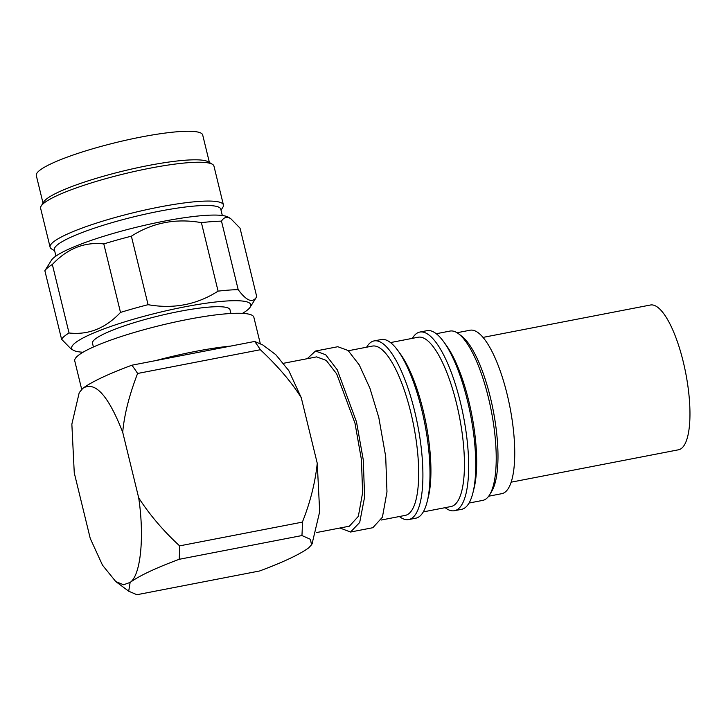 <?xml version="1.0" encoding="UTF-8"?>
<svg xmlns="http://www.w3.org/2000/svg" width="726" height="726" viewBox="0 0 726 726"><rect width="100%" height="100%" fill="white"/><g stroke="black" fill="none" stroke-linecap="round" stroke-linejoin="round"><path stroke-width="1.09" d="M223.417 204.913L213.952 166.1A89.198 13.73 166.3 0 0 212.391 164.276L208.153 161.771A85.632 13.177 166.3 0 0 206.937 161.199A85.632 13.177 166.3 0 0 120.643 171.654A85.632 13.177 166.3 0 0 43.787 201.837L41.173 206.012A89.198 13.73 166.3 0 0 40.629 208.344L50.094 247.167A89.198 13.73 -13.7 0 1 123.964 215.114A89.198 13.73 -13.7 0 1 220.595 202.509A89.198 13.73 -13.7 0 1 223.417 204.913A89.198 13.73 -13.7 0 1 222.864 207.246L221.031 210.186M209.406 162.515L202.69 134.972A85.632 13.177 166.3 0 0 199.986 132.658A85.632 13.177 166.3 0 0 107.212 144.764A85.632 13.177 166.3 0 0 36.3 175.538L43.015 203.071M212.391 164.276A89.198 13.73 166.3 0 0 211.13 163.686A89.198 13.73 166.3 0 0 121.233 174.576A89.198 13.73 166.3 0 0 41.173 206.012M55.929 256.069L54.396 249.744A85.632 13.177 -13.7 0 1 125.308 218.98A85.632 13.177 -13.7 0 1 218.072 206.874A85.632 13.177 -13.7 0 1 220.786 209.188L222.319 215.504M69.043 332.98L52.345 264.473C67.3 248.601 84.461 241.749 103.8 243.918L120.498 312.425C105.542 328.306 88.391 335.158 69.043 332.98A101.096 15.555 -13.7 0 0 61.574 339.242L44.867 270.734L51.392 260.298A92.175 14.184 -13.7 0 1 134.119 227.819A92.175 14.184 -13.7 0 1 227.002 216.566A92.175 14.184 -13.7 0 1 228.309 217.174L230.659 218.562L240.043 228.164L256.732 296.68C254.835 299.956 252.303 301.063 249.136 300.01C245.905 298.649 242.257 295.201 238.192 289.656L221.494 221.149C223.408 217.864 225.94 216.747 229.098 217.809L230.659 218.571M83.063 352.228A92.175 14.184 -13.7 0 1 74.615 350.839A92.175 14.184 -13.7 0 1 73.308 350.222A92.175 14.184 -13.7 0 1 141.143 317.071A92.175 14.184 -13.7 0 1 247.884 302.197A92.175 14.184 -13.7 0 1 250.225 307.098A92.175 14.184 -13.7 0 1 242.493 313.36M93.4 347.001L92.492 343.271A70.767 10.89 -13.7 0 1 94.843 339.36A70.767 10.89 -13.7 0 1 169.058 313.532A70.767 10.89 -13.7 0 1 229.997 309.757L230.904 313.487M260.253 343.489L253.855 317.244A92.175 14.184 166.3 0 0 174.476 322.162A92.175 14.184 166.3 0 0 77.818 355.804A92.175 14.184 166.3 0 0 74.751 360.904L81.684 389.336M230.777 346.066A92.175 14.184 166.3 0 0 155.709 360.595L254.626 341.456L262.803 344.968L275.762 354.651L288.776 370.596L301.272 397.73L317.253 463.315L319.676 511.73L312.053 543.91M316.663 532.521L349.397 526.187L358.345 516.34L362.61 492.691L361.421 459.585L354.978 423.14L336.683 373.908L326.246 360.414L316.645 356.883L283.902 363.209M339.986 528.011L350.531 532.031L359.697 522.466L364.615 496.965L363.263 459.812L356.493 421.87L337.263 369.815L325.684 354.733L315.511 351.039L307.225 358.698M350.531 532.031L372.846 527.711L382.411 517.184L386.976 491.901L385.697 456.509L378.809 417.559L369.924 388.238L359.252 364.924L348.099 350.504L337.826 346.719L315.511 351.039M381.123 520.052L405.199 515.396A86.231 25.383 -101 0 0 410.771 412.35A86.231 25.383 -101 0 0 372.438 346.075L348.371 350.74M366.621 347.2A90.986 26.78 79 0 1 374.108 340.911A90.986 26.78 79 0 1 414.564 410.834A90.986 26.78 79 0 1 408.674 519.562A90.986 26.78 79 0 1 399.382 516.522M374.108 340.911L381.232 339.532A90.986 26.78 79 0 1 397.921 350.594A90.986 26.78 79 0 1 421.688 409.455A90.986 26.78 79 0 1 427.16 501.702A90.986 26.78 79 0 1 415.798 518.192L408.674 519.562M397.921 350.594L400.534 354.188A86.231 25.383 79 0 1 423.049 409.972A86.231 25.383 79 0 1 428.24 497.392L427.16 501.702M390.524 342.581L418.194 337.227A86.231 25.383 79 0 1 456.527 403.493A86.231 25.383 79 0 1 450.955 506.539L423.285 511.894M412.377 338.352A90.986 26.78 79 0 1 419.864 332.054A90.986 26.78 79 0 1 460.32 401.977A90.986 26.78 79 0 1 454.431 510.714A90.986 26.78 79 0 1 445.138 507.665M419.864 332.054L426.988 330.684A90.986 26.78 79 0 1 443.677 341.737A90.986 26.78 79 0 1 467.435 400.607A90.986 26.78 79 0 1 472.916 492.845A90.986 26.78 79 0 1 461.555 509.334L454.431 510.714M443.677 341.737L446.29 345.331A86.231 25.383 79 0 1 468.805 401.115A86.231 25.383 79 0 1 473.996 488.544L472.916 492.845M436.281 333.724L449.993 331.074A86.231 25.383 79 0 1 458.469 333.706A86.231 25.383 79 0 1 488.335 397.34A86.231 25.383 79 0 1 489.633 494.787A86.231 25.383 79 0 1 482.754 500.386L469.041 503.045M458.469 333.706L461.527 335.993A83.254 24.502 79 0 1 490.368 397.431A83.254 24.502 79 0 1 491.62 491.52L489.633 494.787M457.044 332.735L470.085 330.212A83.254 24.502 79 0 1 507.102 394.2A83.254 24.502 79 0 1 501.72 493.689L488.68 496.212M511.086 482.191L678.465 449.802A73.743 21.707 -101 0 0 689.7 404.446A73.743 21.707 -101 0 0 671.904 327.998A73.743 21.707 -101 0 0 650.451 305.011L483.062 337.39M79.216 392.675L82.828 388.319C95.024 380.787 108.319 395.443 122.712 432.279L138.702 497.864C149.692 514.861 163.323 530.869 179.621 545.87L302.379 522.121A130.825 38.514 79 0 1 301.934 535.552L310.429 539.3L311.527 544.79L308.695 547.867C299.557 554.492 283.213 562.187 259.645 570.972L136.896 594.721L128.702 591.209L130.136 582.415L123.556 584.766L115.752 581.535L102.493 565.164L90.251 538.447L74.261 472.862L71.856 424.138L79.216 392.675L82.828 388.319C91.875 381.722 108.228 374.017 131.869 365.205L155.709 360.595M131.869 365.205A130.825 38.514 79 0 1 137.595 373.473L260.353 349.723C278.158 366.476 291.798 382.475 301.272 397.73M254.626 341.456A130.825 38.514 79 0 1 260.353 349.723M122.712 432.279C124.237 414.891 129.192 395.289 137.595 373.473M302.379 522.121C310.193 502.546 315.148 482.944 317.253 463.315M179.621 545.87A130.825 38.514 79 0 1 179.186 559.301C155.7 568.05 139.347 575.745 130.136 582.415C140.681 575.364 144.565 537.058 138.702 497.864M179.186 559.301L301.934 535.552M218.09 291.135C196.937 304.675 173.605 309.194 148.077 304.684L131.379 236.177C152.524 222.646 175.864 218.127 201.392 222.637L218.09 291.135A101.096 15.555 -13.7 0 1 238.192 289.656M120.498 312.425A101.096 15.555 -13.7 0 1 148.077 304.684M61.574 339.242L70.957 348.834L73.308 350.222M44.867 270.734A101.096 15.555 -13.7 0 1 52.345 264.473M201.392 222.637A101.096 15.555 -13.7 0 1 221.494 221.149M103.8 243.918A101.096 15.555 -13.7 0 1 131.379 236.177M54.632 250.751L51.655 248.991A89.198 13.73 -13.7 0 1 50.094 247.167M250.225 307.098L256.732 296.68M312.298 543.511L311.59 544.672M116.169 581.844L128.702 591.209"/></g></svg>
